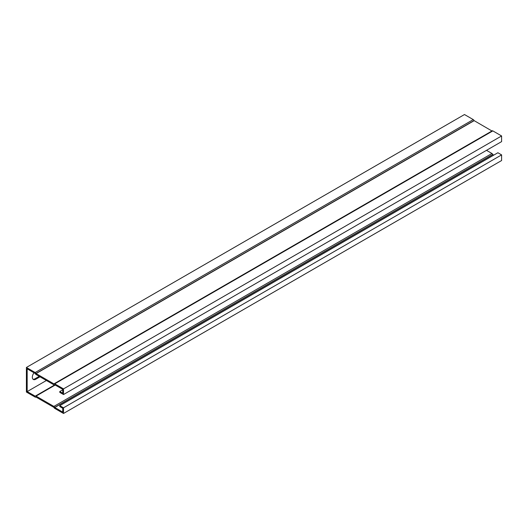 <?xml version="1.0" encoding="UTF-8"?>
<svg xmlns="http://www.w3.org/2000/svg" width="528" height="528" viewBox="0 0 528 528"><rect width="100%" height="100%" fill="white"/><g stroke="black" fill="none" stroke-linecap="round" stroke-linejoin="round"><path stroke-width="0.79" d="M46.398 380.497L27.172 391.591L35.264 396.198A1.241 0.713 60 0 1 35.416 396.053A1.241 0.713 60 0 1 36.036 396.112L53.882 406.415A1.241 0.713 60 0 1 54.648 407.392L62.74 412.13L62.74 408.256L59.803 406.56L59.803 405.669L497.891 152.744L501.6 154.889L501.6 160.538L63.512 413.464L63.512 407.814L501.6 154.889M486.499 150.335L491.964 153.49A1.241 0.713 60 0 1 492.736 154.466L493.766 155.126M62.74 389.809L59.803 391.505L62.74 393.202L62.74 389.334L54.648 384.727A1.241 0.713 60 0 1 54.496 384.872A1.241 0.713 60 0 1 53.882 384.813L36.036 374.51A1.241 0.713 60 0 1 35.264 373.534L27.172 368.801L27.172 391.591M40.009 376.801L35.805 379.229A4.917 2.838 -60 0 1 33.343 379.474A4.917 2.838 -60 0 1 34.043 372.768M59.803 391.505L59.803 392.396L63.512 394.541L501.6 141.616L501.6 135.96L492.829 130.898A1.241 0.713 -120 0 0 492.208 130.832A1.241 0.713 -120 0 0 492.056 130.984M63.512 394.541L63.512 388.885L501.6 135.96M63.512 388.885L54.74 383.823A1.241 0.713 -120 0 0 54.12 383.764A1.241 0.713 -120 0 0 53.968 383.909L35.944 373.501A1.241 0.713 -120 0 0 35.171 372.524L26.4 367.462L26.4 392.04L35.171 397.102A1.241 0.713 -120 0 0 35.792 397.168A1.241 0.713 -120 0 0 35.944 397.016L53.968 407.425A1.241 0.713 -120 0 0 54.74 408.401L63.512 413.464M26.4 367.462L464.488 114.536L473.26 119.599L35.171 372.524M32.987 379.196A4.917 2.838 120 0 0 35.033 378.781L39.23 376.358M63.512 407.814L59.803 405.669M491.951 130.984L474.032 120.575A1.241 0.713 -120 0 0 473.26 119.599M492.829 154.585L54.74 407.51M492.829 130.898L54.74 383.823M35.033 378.781L35.805 379.229M492.736 154.466L54.648 407.392M491.964 153.49L53.882 406.415M55.262 385.018L36.036 396.112M474.032 120.575L35.944 373.501M474.118 120.694L36.036 373.619M54.899 384.806L35.416 396.053M54.952 384.839L35.244 396.218M492.037 131.003L53.955 383.929M492.208 130.832L54.12 383.764"/></g></svg>
